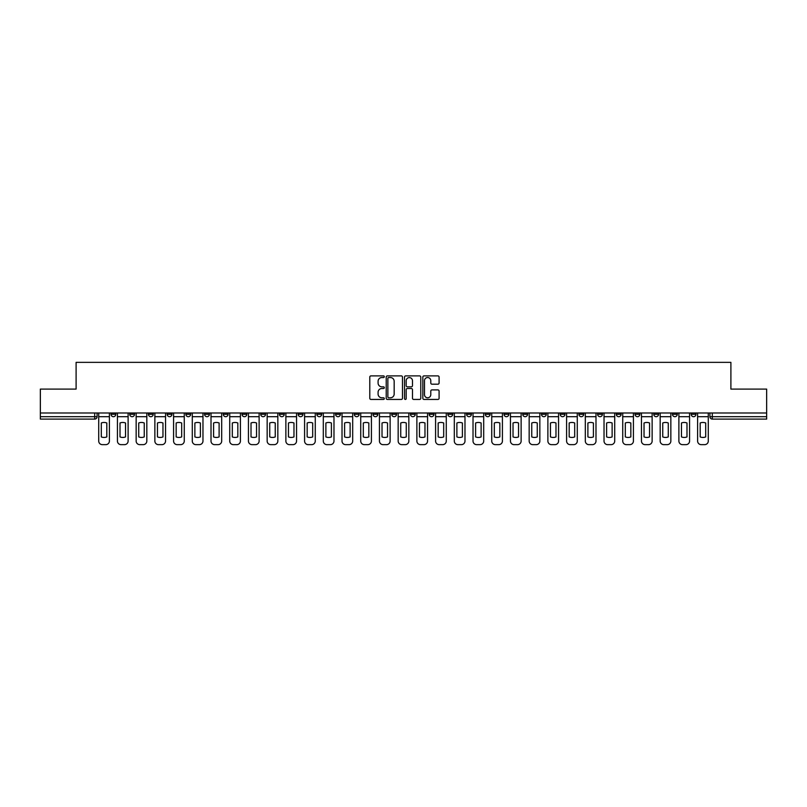 <?xml version="1.0" encoding="UTF-8"?>
<svg xmlns="http://www.w3.org/2000/svg" width="807" height="807" viewBox="0 0 807 807"><rect width="100%" height="100%" fill="white"/><g stroke="black" fill="none" stroke-linecap="round" stroke-linejoin="round"><path stroke-width="1.21" d="M384.303 376.708A0.827 0.827 0 0 0 383.476 375.891L370.968 375.891A1.18 1.18 0 0 0 369.788 377.061L369.788 398.265A1.18 1.18 0 0 0 370.968 399.445L383.476 399.445A0.827 0.827 0 0 0 384.303 398.618A0.827 0.827 0 0 0 383.476 397.79L381.862 397.79A3.773 3.773 0 0 1 378.09 394.028L378.09 392.252A3.773 3.773 0 0 1 381.862 388.49L383.476 388.49A0.827 0.827 0 0 0 384.303 387.663A0.827 0.827 0 0 0 383.476 386.835L381.862 386.835A3.773 3.773 0 0 1 378.09 383.073L378.09 381.308A3.773 3.773 0 0 1 381.862 377.535L383.476 377.535A0.827 0.827 0 0 0 384.303 376.708M616.326 412.982L616.326 414.294L621.128 414.294A2.401 2.401 0 0 1 618.727 416.694A2.401 2.401 0 0 1 616.326 414.294L616.326 412.982M597.614 412.982L597.614 414.294L602.415 414.294A2.401 2.401 0 0 1 600.015 416.694A2.401 2.401 0 0 1 597.614 414.294L597.614 412.982M485.32 412.982L485.32 414.294L490.121 414.294A2.401 2.401 0 0 1 487.721 416.694A2.401 2.401 0 0 1 485.32 414.294L485.32 412.982M466.607 412.982L466.607 414.294L471.399 414.294A2.401 2.401 0 0 1 469.008 416.694A2.401 2.401 0 0 1 466.607 414.294L466.607 412.982M447.885 412.982L447.885 414.294L452.687 414.294A2.401 2.401 0 0 1 450.286 416.694A2.401 2.401 0 0 1 447.885 414.294L447.885 412.982M410.46 412.982L410.46 414.294L415.262 414.294A2.401 2.401 0 0 1 412.861 416.694A2.401 2.401 0 0 1 410.46 414.294L410.46 412.982M373.026 414.294L373.026 412.982L373.026 414.294A2.401 2.401 0 0 0 375.426 416.694A2.401 2.401 0 0 1 373.026 414.294L377.827 414.294A2.401 2.401 0 0 1 375.426 416.694A2.401 2.401 0 0 0 377.827 414.294L377.827 412.982L377.827 414.294M354.313 414.294L354.313 412.982L354.313 414.294A2.401 2.401 0 0 0 356.714 416.694A2.401 2.401 0 0 1 354.313 414.294L359.115 414.294A2.401 2.401 0 0 1 356.714 416.694M335.601 414.294L335.601 412.982L335.601 414.294A2.401 2.401 0 0 0 337.992 416.694A2.401 2.401 0 0 1 335.601 414.294L340.393 414.294A2.401 2.401 0 0 1 337.992 416.694A2.401 2.401 0 0 0 340.393 414.294L340.393 412.982L340.393 414.294M316.879 412.982L316.879 414.294L321.68 414.294A2.401 2.401 0 0 1 319.279 416.694A2.401 2.401 0 0 1 316.879 414.294L316.879 412.982M298.166 412.982L298.166 414.294L302.968 414.294A2.401 2.401 0 0 1 300.567 416.694A2.401 2.401 0 0 1 298.166 414.294L298.166 412.982M279.454 412.982L279.454 414.294L284.246 414.294A2.401 2.401 0 0 1 281.855 416.694A2.401 2.401 0 0 1 279.454 414.294L279.454 412.982M260.732 414.294L260.732 412.982L260.732 414.294A2.401 2.401 0 0 0 263.132 416.694A2.401 2.401 0 0 1 260.732 414.294L265.533 414.294A2.401 2.401 0 0 1 263.132 416.694M223.307 414.294L223.307 412.982L223.307 414.294A2.401 2.401 0 0 0 225.708 416.694A2.401 2.401 0 0 1 223.307 414.294L228.099 414.294A2.401 2.401 0 0 1 225.708 416.694A2.401 2.401 0 0 0 228.099 414.294L228.099 412.982L228.099 414.294M204.585 414.294L204.585 412.982L204.585 414.294A2.401 2.401 0 0 0 206.985 416.694A2.401 2.401 0 0 1 204.585 414.294L209.386 414.294A2.401 2.401 0 0 1 206.985 416.694A2.401 2.401 0 0 0 209.386 414.294L209.386 412.982L209.386 414.294M185.872 414.294L185.872 412.982L185.872 414.294A2.401 2.401 0 0 0 188.273 416.694A2.401 2.401 0 0 1 185.872 414.294L190.674 414.294A2.401 2.401 0 0 1 188.273 416.694A2.401 2.401 0 0 0 190.674 414.294L190.674 412.982L190.674 414.294M167.16 414.294L167.16 412.982L167.16 414.294A2.401 2.401 0 0 0 169.561 416.694A2.401 2.401 0 0 1 167.16 414.294L171.962 414.294A2.401 2.401 0 0 1 169.561 416.694M148.448 414.294L148.448 412.982L148.448 414.294A2.401 2.401 0 0 0 150.838 416.694A2.401 2.401 0 0 1 148.448 414.294L153.239 414.294A2.401 2.401 0 0 1 150.838 416.694A2.401 2.401 0 0 0 153.239 414.294L153.239 412.982L153.239 414.294M129.725 414.294L129.725 412.982L129.725 414.294A2.401 2.401 0 0 0 132.126 416.694A2.401 2.401 0 0 1 129.725 414.294L134.527 414.294A2.401 2.401 0 0 1 132.126 416.694A2.401 2.401 0 0 0 134.527 414.294L134.527 412.982L134.527 414.294M437.919 384.193A1.18 1.18 0 0 0 439.089 383.012L439.089 377.061A1.18 1.18 0 0 0 437.919 375.891L424.018 375.891A1.18 1.18 0 0 0 422.838 377.061L422.838 398.265A1.18 1.18 0 0 0 424.018 399.445L437.919 399.445A1.18 1.18 0 0 0 439.089 398.265L439.089 391.082A1.18 1.18 0 0 0 437.919 389.902L431.967 389.902A1.18 1.18 0 0 0 430.787 391.082L430.787 394.643A3.147 3.147 0 0 1 427.639 397.79A3.147 3.147 0 0 1 424.492 394.643L424.492 380.682A3.147 3.147 0 0 1 427.639 377.535A3.147 3.147 0 0 1 430.787 380.682L430.787 383.012A1.18 1.18 0 0 0 431.967 384.193L437.919 384.193M40.35 412.982L40.35 389.105L76.1 389.105L76.1 362.353L730.9 362.353L730.9 389.105L766.65 389.105L766.65 412.982L40.35 412.982L40.35 416.694L97.092 416.694L97.092 412.982L97.092 416.694A2.401 2.401 0 0 1 94.701 419.095L40.35 419.095L40.35 416.694M402.471 377.061A1.18 1.18 0 0 0 401.291 375.891L387.4 375.891A1.18 1.18 0 0 0 386.22 377.061L386.22 398.265A1.18 1.18 0 0 0 387.4 399.445L401.291 399.445A1.18 1.18 0 0 0 402.471 398.265L402.471 377.061M405.709 375.891L419.6 375.891A1.18 1.18 0 0 1 420.78 377.061L420.78 398.265A1.18 1.18 0 0 1 419.6 399.445L413.658 399.445A1.18 1.18 0 0 1 412.478 398.265L412.478 389.67A1.18 1.18 0 0 0 411.298 388.49L407.353 388.49A1.18 1.18 0 0 0 406.183 389.67L406.183 398.618A0.827 0.827 0 0 1 405.356 399.445A0.827 0.827 0 0 1 404.529 398.618L404.529 377.061A1.18 1.18 0 0 1 405.709 375.891M709.908 412.982L709.908 416.694L766.65 416.694L766.65 419.095L712.299 419.095A2.401 2.401 0 0 1 709.908 416.694A2.401 2.401 0 0 0 712.299 419.095L712.299 412.982M766.65 412.982L766.65 416.694M695.987 412.982L695.987 414.294A2.401 2.401 0 0 1 693.586 416.694A2.401 2.401 0 0 1 691.185 414.294L695.987 414.294M691.185 412.982L691.185 414.294M677.275 412.982L677.275 414.294A2.401 2.401 0 0 1 674.874 416.694A2.401 2.401 0 0 1 672.473 414.294A2.401 2.401 0 0 0 674.874 416.694M672.473 412.982L672.473 414.294L677.275 414.294M658.552 412.982L658.552 414.294A2.401 2.401 0 0 1 656.162 416.694A2.401 2.401 0 0 1 653.761 414.294L658.552 414.294M653.761 412.982L653.761 414.294M639.84 412.982L639.84 414.294A2.401 2.401 0 0 1 637.439 416.694A2.401 2.401 0 0 1 635.038 414.294L639.84 414.294M635.038 412.982L635.038 414.294M621.128 412.982L621.128 414.294M602.415 412.982L602.415 414.294L602.415 412.982M583.693 412.982L583.693 414.294A2.401 2.401 0 0 1 581.292 416.694A2.401 2.401 0 0 1 578.901 414.294L583.693 414.294M578.901 412.982L578.901 414.294M564.981 412.982L564.981 414.294A2.401 2.401 0 0 1 562.58 416.694A2.401 2.401 0 0 1 560.179 414.294L564.981 414.294M560.179 412.982L560.179 414.294M546.268 412.982L546.268 414.294A2.401 2.401 0 0 1 543.868 416.694A2.401 2.401 0 0 1 541.467 414.294L546.268 414.294M541.467 412.982L541.467 414.294M527.546 412.982L527.546 414.294A2.401 2.401 0 0 1 525.145 416.694A2.401 2.401 0 0 1 522.754 414.294L527.546 414.294M522.754 412.982L522.754 414.294M508.834 412.982L508.834 414.294A2.401 2.401 0 0 1 506.433 416.694A2.401 2.401 0 0 1 504.032 414.294L508.834 414.294M504.032 412.982L504.032 414.294M490.121 412.982L490.121 414.294A2.401 2.401 0 0 1 487.721 416.694M471.399 412.982L471.399 414.294M452.687 414.294L452.687 412.982L452.687 414.294A2.401 2.401 0 0 1 450.286 416.694M433.974 412.982L433.974 414.294A2.401 2.401 0 0 1 431.574 416.694A2.401 2.401 0 0 1 429.173 414.294A2.401 2.401 0 0 0 431.574 416.694A2.401 2.401 0 0 0 433.974 414.294L429.173 414.294L429.173 412.982M415.262 414.294L415.262 412.982L415.262 414.294A2.401 2.401 0 0 1 412.861 416.694M396.54 412.982L396.54 414.294A2.401 2.401 0 0 1 394.139 416.694A2.401 2.401 0 0 1 391.738 414.294A2.401 2.401 0 0 0 394.139 416.694M391.738 412.982L391.738 414.294L396.54 414.294M359.115 412.982L359.115 414.294L359.115 412.982M321.68 414.294L321.68 412.982L321.68 414.294A2.401 2.401 0 0 1 319.279 416.694M302.968 414.294L302.968 412.982L302.968 414.294A2.401 2.401 0 0 1 300.567 416.694M284.246 414.294L284.246 412.982L284.246 414.294A2.401 2.401 0 0 1 281.855 416.694M265.533 412.982L265.533 414.294L265.533 412.982M246.821 414.294L246.821 412.982L246.821 414.294A2.401 2.401 0 0 1 244.42 416.694A2.401 2.401 0 0 1 242.019 414.294L246.821 414.294A2.401 2.401 0 0 1 244.42 416.694M242.019 412.982L242.019 414.294M171.962 412.982L171.962 414.294L171.962 412.982M115.815 412.982L115.815 414.294A2.401 2.401 0 0 1 113.414 416.694A2.401 2.401 0 0 1 111.013 414.294A2.401 2.401 0 0 0 113.414 416.694A2.401 2.401 0 0 0 115.815 414.294L115.815 412.982M111.013 412.982L111.013 414.294L115.815 414.294M94.701 412.982L94.701 419.095A2.401 2.401 0 0 0 97.092 416.694M388.692 377.535A0.827 0.827 0 0 0 387.864 378.362L387.864 396.963A0.827 0.827 0 0 0 388.692 397.79L390.396 397.79A3.773 3.773 0 0 0 394.169 394.028L394.169 381.308A3.773 3.773 0 0 0 390.396 377.535L388.692 377.535M412.478 380.743A3.147 3.147 0 0 0 409.331 377.595A3.147 3.147 0 0 0 406.183 380.743L406.183 385.665A1.18 1.18 0 0 0 407.353 386.835L411.298 386.835A1.18 1.18 0 0 0 412.478 385.665L412.478 380.743M98.716 416.694L98.716 441.046A3.601 3.601 149.7 0 0 102.318 444.647L105.798 444.647A3.601 3.601 -30.3 0 0 109.389 441.046L109.389 416.694L98.716 416.694L98.716 412.982M109.389 416.694L109.389 412.982M106.817 436.92L106.817 422.989A7.434 7.434 149.7 0 0 101.299 422.989L101.299 436.92A7.434 7.434 -30.3 0 0 106.817 436.92M117.429 416.694L117.429 441.046A3.601 3.601 149.7 0 0 121.03 444.647L124.51 444.647A3.601 3.601 -30.3 0 0 128.111 441.046L128.111 416.694L117.429 416.694L117.429 412.982M128.111 416.694L128.111 412.982M125.529 436.92L125.529 422.989A7.434 7.434 149.7 0 0 120.011 422.989L120.011 436.92A7.434 7.434 -30.3 0 0 125.529 436.92M136.151 416.694L136.151 441.046A3.601 3.601 149.7 0 0 139.742 444.647L143.222 444.647A3.601 3.601 -30.3 0 0 146.824 441.046L146.824 416.694L136.151 416.694L136.151 412.982M146.824 416.694L146.824 412.982M144.241 436.92L144.241 422.989A7.434 7.434 149.7 0 0 138.723 422.989L138.723 436.92A7.434 7.434 -30.3 0 0 144.241 436.92M154.863 416.694L154.863 441.046A3.601 3.601 149.7 0 0 158.465 444.647L161.945 444.647A3.601 3.601 -30.3 0 0 165.536 441.046L165.536 416.694L154.863 416.694L154.863 412.982M165.536 416.694L165.536 412.982M162.964 436.92L162.964 422.989A7.434 7.434 149.7 0 0 157.446 422.989L157.446 436.92A7.434 7.434 -30.3 0 0 162.964 436.92M173.576 416.694L173.576 441.046A3.601 3.601 149.7 0 0 177.177 444.647L180.657 444.647A3.601 3.601 -30.3 0 0 184.258 441.046L184.258 416.694L173.576 416.694L173.576 412.982M184.258 416.694L184.258 412.982M181.676 436.92L181.676 422.989A7.434 7.434 149.7 0 0 176.158 422.989L176.158 436.92A7.434 7.434 -30.3 0 0 181.676 436.92M192.288 416.694L192.288 441.046A3.601 3.601 149.7 0 0 195.889 444.647L199.369 444.647A3.601 3.601 -30.3 0 0 202.971 441.046L202.971 416.694L192.288 416.694L192.288 412.982M202.971 416.694L202.971 412.982M200.388 436.92L200.388 422.989A7.434 7.434 149.7 0 0 194.87 422.989L194.87 436.92A7.434 7.434 -30.3 0 0 200.388 436.92M211.01 416.694L211.01 441.046A3.601 3.601 149.7 0 0 214.612 444.647L218.082 444.647A3.601 3.601 -30.3 0 0 221.683 441.046L221.683 416.694L211.01 416.694L211.01 412.982M221.683 416.694L221.683 412.982M219.111 436.92L219.111 422.989A7.434 7.434 149.7 0 0 213.583 422.989L213.583 436.92A7.434 7.434 -30.3 0 0 219.111 436.92M229.723 416.694L229.723 441.046A3.601 3.601 149.7 0 0 233.324 444.647L236.804 444.647A3.601 3.601 -30.3 0 0 240.405 441.046L240.405 416.694L229.723 416.694L229.723 412.982M240.405 416.694L240.405 412.982M237.823 436.92L237.823 422.989A7.434 7.434 149.7 0 0 232.305 422.989L232.305 436.92A7.434 7.434 -30.3 0 0 237.823 436.92M248.435 416.694L248.435 441.046A3.601 3.601 149.7 0 0 252.036 444.647L255.516 444.647A3.601 3.601 -30.3 0 0 259.118 441.046L259.118 416.694L248.435 416.694L248.435 412.982M259.118 416.694L259.118 412.982M256.535 436.92L256.535 422.989A7.434 7.434 149.7 0 0 251.017 422.989L251.017 436.92A7.434 7.434 -30.3 0 0 256.535 436.92M267.157 416.694L267.157 441.046A3.601 3.601 149.7 0 0 270.748 444.647L274.229 444.647A3.601 3.601 -30.3 0 0 277.83 441.046L277.83 416.694L267.157 416.694L267.157 412.982M277.83 416.694L277.83 412.982M275.248 436.92L275.248 422.989A7.434 7.434 149.7 0 0 269.73 422.989L269.73 436.92A7.434 7.434 -30.3 0 0 275.248 436.92M285.87 416.694L285.87 441.046A3.601 3.601 149.7 0 0 289.471 444.647L292.951 444.647A3.601 3.601 -30.3 0 0 296.542 441.046L296.542 416.694L285.87 416.694L285.87 412.982M296.542 416.694L296.542 412.982M293.97 436.92L293.97 422.989A7.434 7.434 149.7 0 0 288.452 422.989L288.452 436.92A7.434 7.434 -30.3 0 0 293.97 436.92M304.582 416.694L304.582 441.046A3.601 3.601 149.7 0 0 308.183 444.647L311.663 444.647A3.601 3.601 -30.3 0 0 315.265 441.046L315.265 416.694L304.582 416.694L304.582 412.982M315.265 416.694L315.265 412.982M312.682 436.92L312.682 422.989A7.434 7.434 149.7 0 0 307.164 422.989L307.164 436.92A7.434 7.434 -30.3 0 0 312.682 436.92M323.304 416.694L323.304 441.046A3.601 3.601 149.7 0 0 326.896 444.647L330.376 444.647A3.601 3.601 -30.3 0 0 333.977 441.046L333.977 416.694L323.304 416.694L323.304 412.982M333.977 416.694L333.977 412.982M331.395 436.92L331.395 422.989A7.434 7.434 149.7 0 0 325.877 422.989L325.877 436.92A7.434 7.434 -30.3 0 0 331.395 436.92M342.017 416.694L342.017 441.046A3.601 3.601 149.7 0 0 345.618 444.647L349.098 444.647A3.601 3.601 -30.3 0 0 352.689 441.046L352.689 416.694L342.017 416.694L342.017 412.982M352.689 416.694L352.689 412.982M350.117 436.92L350.117 422.989A7.434 7.434 149.7 0 0 344.599 422.989L344.599 436.92A7.434 7.434 -30.3 0 0 350.117 436.92M360.729 416.694L360.729 441.046A3.601 3.601 149.7 0 0 364.33 444.647L367.81 444.647A3.601 3.601 -30.3 0 0 371.412 441.046L371.412 416.694L360.729 416.694L360.729 412.982M371.412 416.694L371.412 412.982M368.829 436.92L368.829 422.989A7.434 7.434 149.7 0 0 363.311 422.989L363.311 436.92A7.434 7.434 -30.3 0 0 368.829 436.92M379.441 416.694L379.441 441.046A3.601 3.601 149.7 0 0 383.043 444.647L386.523 444.647A3.601 3.601 -30.3 0 0 390.124 441.046L390.124 416.694L379.441 416.694L379.441 412.982M390.124 416.694L390.124 412.982M387.542 436.92L387.542 422.989A7.434 7.434 149.7 0 0 382.024 422.989L382.024 436.92A7.434 7.434 -30.3 0 0 387.542 436.92M398.164 416.694L398.164 441.046A3.601 3.601 149.7 0 0 401.765 444.647L405.235 444.647A3.601 3.601 -30.3 0 0 408.836 441.046L408.836 416.694L398.164 416.694L398.164 412.982M408.836 416.694L408.836 412.982M406.264 436.92L406.264 422.989A7.434 7.434 149.7 0 0 400.736 422.989L400.736 436.92A7.434 7.434 -30.3 0 0 406.264 436.92M416.876 416.694L416.876 441.046A3.601 3.601 149.7 0 0 420.477 444.647L423.957 444.647A3.601 3.601 -30.3 0 0 427.559 441.046L427.559 416.694L416.876 416.694L416.876 412.982M427.559 416.694L427.559 412.982M424.976 436.92L424.976 422.989A7.434 7.434 149.7 0 0 419.458 422.989L419.458 436.92A7.434 7.434 -30.3 0 0 424.976 436.92M435.588 416.694L435.588 441.046A3.601 3.601 149.7 0 0 439.19 444.647L442.67 444.647A3.601 3.601 -30.3 0 0 446.271 441.046L446.271 416.694L435.588 416.694L435.588 412.982M446.271 416.694L446.271 412.982M443.689 436.92L443.689 422.989A7.434 7.434 149.7 0 0 438.171 422.989L438.171 436.92A7.434 7.434 -30.3 0 0 443.689 436.92M454.311 416.694L454.311 441.046A3.601 3.601 149.7 0 0 457.902 444.647L461.382 444.647A3.601 3.601 -30.3 0 0 464.983 441.046L464.983 416.694L454.311 416.694L454.311 412.982M464.983 416.694L464.983 412.982M462.401 436.92L462.401 422.989A7.434 7.434 149.7 0 0 456.883 422.989L456.883 436.92A7.434 7.434 -30.3 0 0 462.401 436.92M473.023 416.694L473.023 441.046A3.601 3.601 149.7 0 0 476.624 444.647L480.104 444.647A3.601 3.601 -30.3 0 0 483.696 441.046L483.696 416.694L473.023 416.694L473.023 412.982M483.696 416.694L483.696 412.982M481.123 436.92L481.123 422.989A7.434 7.434 149.7 0 0 475.605 422.989L475.605 436.92A7.434 7.434 -30.3 0 0 481.123 436.92M491.735 416.694L491.735 441.046A3.601 3.601 149.7 0 0 495.337 444.647L498.817 444.647A3.601 3.601 -30.3 0 0 502.418 441.046L502.418 416.694L491.735 416.694L491.735 412.982M502.418 416.694L502.418 412.982M499.836 436.92L499.836 422.989A7.434 7.434 149.7 0 0 494.318 422.989L494.318 436.92A7.434 7.434 -30.3 0 0 499.836 436.92M510.458 416.694L510.458 441.046A3.601 3.601 149.7 0 0 514.049 444.647L517.529 444.647A3.601 3.601 -30.3 0 0 521.13 441.046L521.13 416.694L510.458 416.694L510.458 412.982M521.13 416.694L521.13 412.982M518.548 436.92L518.548 422.989A7.434 7.434 149.7 0 0 513.03 422.989L513.03 436.92A7.434 7.434 -30.3 0 0 518.548 436.92M529.17 416.694L529.17 441.046A3.601 3.601 149.7 0 0 532.771 444.647L536.252 444.647A3.601 3.601 -30.3 0 0 539.843 441.046L539.843 416.694L529.17 416.694L529.17 412.982M539.843 416.694L539.843 412.982M537.27 436.92L537.27 422.989A7.434 7.434 149.7 0 0 531.752 422.989L531.752 436.92A7.434 7.434 -30.3 0 0 537.27 436.92M547.882 416.694L547.882 441.046A3.601 3.601 149.7 0 0 551.484 444.647L554.964 444.647A3.601 3.601 -30.3 0 0 558.565 441.046L558.565 416.694L547.882 416.694L547.882 412.982M558.565 416.694L558.565 412.982M555.983 436.92L555.983 422.989A7.434 7.434 149.7 0 0 550.465 422.989L550.465 436.92A7.434 7.434 -30.3 0 0 555.983 436.92M566.595 416.694L566.595 441.046A3.601 3.601 149.7 0 0 570.196 444.647L573.676 444.647A3.601 3.601 -30.3 0 0 577.277 441.046L577.277 416.694L566.595 416.694L566.595 412.982M577.277 416.694L577.277 412.982M574.695 436.92L574.695 422.989A7.434 7.434 149.7 0 0 569.177 422.989L569.177 436.92A7.434 7.434 -30.3 0 0 574.695 436.92M585.317 416.694L585.317 441.046A3.601 3.601 149.7 0 0 588.918 444.647L592.388 444.647A3.601 3.601 -30.3 0 0 595.99 441.046L595.99 416.694L585.317 416.694L585.317 412.982M595.99 416.694L595.99 412.982M593.417 436.92L593.417 422.989A7.434 7.434 149.7 0 0 587.889 422.989L587.889 436.92A7.434 7.434 -30.3 0 0 593.417 436.92M604.029 416.694L604.029 441.046A3.601 3.601 149.7 0 0 607.631 444.647L611.111 444.647A3.601 3.601 -30.3 0 0 614.712 441.046L614.712 416.694L604.029 416.694L604.029 412.982M614.712 416.694L614.712 412.982M612.13 436.92L612.13 422.989A7.434 7.434 149.7 0 0 606.612 422.989L606.612 436.92A7.434 7.434 -30.3 0 0 612.13 436.92M622.742 416.694L622.742 441.046A3.601 3.601 149.7 0 0 626.343 444.647L629.823 444.647A3.601 3.601 -30.3 0 0 633.424 441.046L633.424 416.694L622.742 416.694L622.742 412.982M633.424 416.694L633.424 412.982M630.842 436.92L630.842 422.989A7.434 7.434 149.7 0 0 625.324 422.989L625.324 436.92A7.434 7.434 -30.3 0 0 630.842 436.92M641.464 416.694L641.464 441.046A3.601 3.601 149.7 0 0 645.055 444.647L648.535 444.647A3.601 3.601 -30.3 0 0 652.137 441.046L652.137 416.694L641.464 416.694L641.464 412.982M652.137 416.694L652.137 412.982M649.554 436.92L649.554 422.989A7.434 7.434 149.7 0 0 644.036 422.989L644.036 436.92A7.434 7.434 -30.3 0 0 649.554 436.92M660.176 416.694L660.176 441.046A3.601 3.601 149.7 0 0 663.778 444.647L667.258 444.647A3.601 3.601 -30.3 0 0 670.849 441.046L670.849 416.694L660.176 416.694L660.176 412.982M670.849 416.694L670.849 412.982M668.277 436.92L668.277 422.989A7.434 7.434 149.7 0 0 662.759 422.989L662.759 436.92A7.434 7.434 -30.3 0 0 668.277 436.92M678.889 416.694L678.889 441.046A3.601 3.601 149.7 0 0 682.49 444.647L685.97 444.647A3.601 3.601 -30.3 0 0 689.571 441.046L689.571 416.694L678.889 416.694L678.889 412.982M689.571 416.694L689.571 412.982M686.989 436.92L686.989 422.989A7.434 7.434 149.7 0 0 681.471 422.989L681.471 436.92A7.434 7.434 -30.3 0 0 686.989 436.92M697.611 416.694L697.611 441.046A3.601 3.601 149.7 0 0 701.202 444.647L704.682 444.647A3.601 3.601 -30.3 0 0 708.284 441.046L708.284 416.694L697.611 416.694L697.611 412.982M708.284 416.694L708.284 412.982M705.701 436.92L705.701 422.989A7.434 7.434 149.7 0 0 700.183 422.989L700.183 436.92A7.434 7.434 -30.3 0 0 705.701 436.92"/></g></svg>
